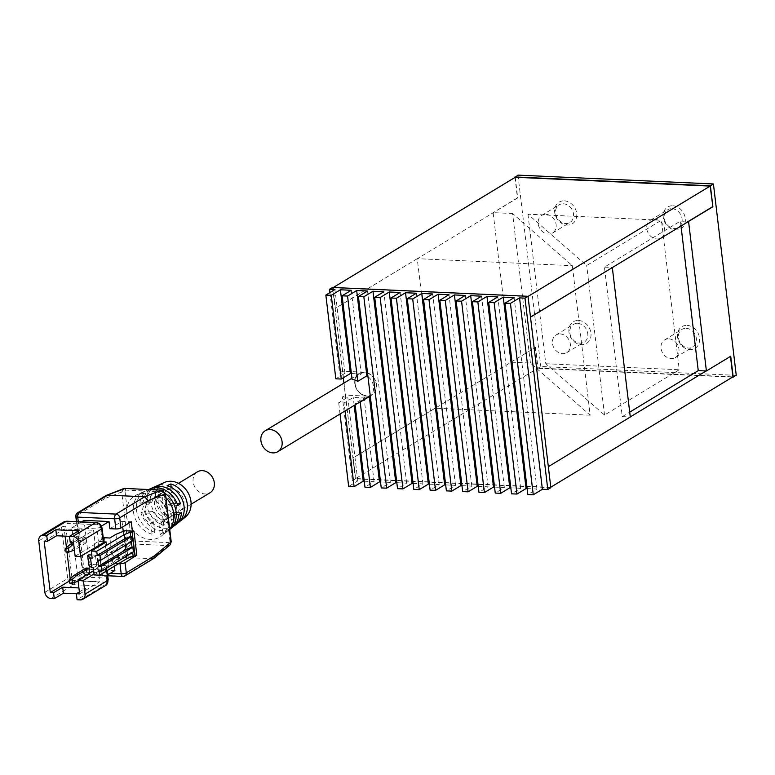 <?xml version="1.0" encoding="UTF-8"?>
<svg xmlns="http://www.w3.org/2000/svg" width="775" height="775" viewBox="0 0 775 775"><rect width="100%" height="100%" fill="white"/><g stroke="black" fill="none" stroke-linecap="round" stroke-linejoin="round"><path stroke-width="0.58" stroke-dasharray="3.88 2.91" d="M355.134 383.673A12.216 10.056 -121.2 0 0 367.118 395.812A12.216 10.056 -121.2 0 0 372.048 394.601A12.216 10.056 -121.2 0 0 374.325 378.946A12.216 10.056 -121.2 0 0 359.397 373.705A12.216 10.056 -121.2 0 0 355.134 383.673M372.048 394.601L370.247 395.696A12.526 10.317 -121.2 0 0 372.194 394.843A12.526 10.317 -121.2 0 0 376.563 384.623A12.526 10.317 -121.2 0 0 359.213 373.414A12.526 10.317 -121.2 0 0 356.248 388.314A12.526 10.317 -121.2 0 0 370.198 395.725M530.42 363.029L512.595 213.513L572.328 265.68L590.163 415.197L530.42 363.029L511.229 362.157L435.24 408.202L590.163 415.197M510.958 362.148L535.544 347.433L510.958 362.148L493.123 212.631L512.595 213.513M680.993 225.874L680.421 221.088L604.442 267.133L622.267 416.65L629.717 412.135M680.421 221.088L688.297 221.447M736.25 375.342L540.805 366.507L537.763 368.348L535.273 347.413M517.981 175.121L540.805 366.507M687.096 325.384A12.681 10.443 58.8 0 1 698.779 343.984A12.681 10.443 58.8 0 1 679.743 343.122A12.681 10.443 58.8 0 1 687.096 325.384M672.836 205.763A12.681 10.443 58.8 0 1 684.519 224.362A12.681 10.443 58.8 0 1 665.473 223.5A12.681 10.443 58.8 0 1 672.836 205.763M578.518 320.472A12.681 10.443 58.8 0 1 590.201 339.072A12.681 10.443 58.8 0 1 571.156 338.21A12.681 10.443 58.8 0 1 578.518 320.472M564.248 200.861A12.681 10.443 58.8 0 1 575.941 219.461A12.681 10.443 58.8 0 1 556.896 218.598A12.681 10.443 58.8 0 1 564.248 200.861M545.978 214.336A10.337 8.506 58.8 0 1 555.539 222.134A10.337 8.506 58.8 0 1 552.507 233.042A10.337 8.506 58.8 0 1 539.875 228.615A10.337 8.506 58.8 0 1 541.803 215.363A10.337 8.506 58.8 0 1 545.978 214.336M563.377 203.796A10.337 8.506 58.8 0 1 572.938 211.594A10.337 8.506 58.8 0 1 569.906 222.502A10.337 8.506 58.8 0 1 557.273 218.066A10.337 8.506 58.8 0 1 559.201 204.823A10.337 8.506 58.8 0 1 563.377 203.796M560.238 333.948A10.337 8.506 58.8 0 1 569.799 341.756A10.337 8.506 58.8 0 1 566.767 352.654A10.337 8.506 58.8 0 1 554.144 348.227A10.337 8.506 58.8 0 1 556.062 334.984A10.337 8.506 58.8 0 1 560.238 333.948M577.646 323.407A10.337 8.506 58.8 0 1 587.198 331.206A10.337 8.506 58.8 0 1 584.176 342.114A10.337 8.506 58.8 0 1 571.543 337.687A10.337 8.506 58.8 0 1 573.461 324.444A10.337 8.506 58.8 0 1 577.646 323.407M654.555 219.238A10.337 8.506 58.8 0 1 664.117 227.046A10.337 8.506 58.8 0 1 661.085 237.944A10.337 8.506 58.8 0 1 648.462 233.517A10.337 8.506 58.8 0 1 650.38 220.274A10.337 8.506 58.8 0 1 654.555 219.238M671.954 208.698A10.337 8.506 58.8 0 1 681.516 216.496A10.337 8.506 58.8 0 1 678.493 227.404A10.337 8.506 58.8 0 1 665.861 222.977A10.337 8.506 58.8 0 1 667.779 209.734A10.337 8.506 58.8 0 1 671.954 208.698M668.825 338.859A10.337 8.506 58.8 0 1 678.377 346.657A10.337 8.506 58.8 0 1 675.354 357.566A10.337 8.506 58.8 0 1 662.722 353.138A10.337 8.506 58.8 0 1 664.64 339.886A10.337 8.506 58.8 0 1 668.825 338.859M686.224 328.319A10.337 8.506 58.8 0 1 695.785 336.118A10.337 8.506 58.8 0 1 692.753 347.026A10.337 8.506 58.8 0 1 680.121 342.589A10.337 8.506 58.8 0 1 682.048 329.346A10.337 8.506 58.8 0 1 686.224 328.319M604.442 267.133L612.308 267.482M622.267 416.65L630.288 416.911M550.841 487.669L355.396 478.843L352.354 480.684L357.788 480.926L348.663 486.448M527.116 488.579L536.939 489.025L527.823 494.547M510.822 487.843L520.655 488.289L511.539 493.811M494.537 487.107L504.37 487.552L495.254 493.074M478.252 486.371L488.085 486.816L478.96 492.338M461.968 485.634L471.791 486.08L462.675 491.602M445.673 484.898L455.506 485.344L446.39 490.866M429.389 484.162L439.222 484.608L430.106 490.129M413.104 483.426L422.937 483.871L413.811 489.393M396.819 482.689L406.642 483.135L397.527 488.657M380.525 481.953L390.358 482.399L381.242 487.921M364.24 481.217L374.073 481.662L364.957 487.184M732.443 377.144L537.763 368.348M515.249 177.272L517.71 197.906L417.405 258.676L572.328 265.68M514.997 177.427L517.438 197.896L493.123 212.631M435.075 408.192L353.003 457.909L335.178 308.392L417.241 258.676L435.24 408.202L353.168 457.918L355.628 478.553L538.005 368.067L535.544 347.433M417.241 258.676L335.343 308.402L333.337 287.486M343.916 383.092L345.35 395.143L342.376 396.945L352.354 480.684M329.927 292.592L339.518 373.027L342.502 371.225L343.286 377.812M332.572 287.457L355.396 478.843M550.783 487.204L548.07 466.724L630.298 417.018M536.939 489.025L514.125 297.639M520.655 488.289L497.831 296.903M504.37 487.552L481.546 296.166M488.085 486.816L465.262 295.43M471.791 486.08L448.977 294.694M455.506 485.344L432.683 293.957M439.222 484.608L416.398 293.221M422.937 483.871L400.113 292.485M406.642 483.135L383.828 291.749M367.97 376.64A12.526 10.317 58.8 0 1 373.521 386.463A12.526 10.317 58.8 0 1 370.266 395.88M390.358 482.399L367.534 291.012M351.249 290.276L361.237 374.005L352.112 379.537M374.073 481.662L364.085 397.933L354.969 403.455A12.526 10.317 -121.2 0 0 358.04 403.087M355.134 404.85L354.969 403.455M345.059 410.953L344.11 402.961L353.226 397.439L364.085 397.933L367.069 396.122L345.35 395.143M354.185 405.422L353.226 397.439M335.827 378.801L344.943 373.269L339.518 373.027M351.404 373.56L361.237 374.005L364.211 372.203L342.502 371.225M342.376 396.945L347.801 397.197L338.685 402.719L344.11 402.961M344.943 373.269L334.965 289.54M357.788 480.926L347.801 397.197M340.031 414.005L338.685 402.719M364.211 372.203A12.526 10.317 -121.2 0 0 359.145 373.453A12.526 10.317 -121.2 0 0 355.483 386.667A12.526 10.317 -121.2 0 0 367.069 396.122M548.332 466.676L530.507 317.149M538.005 368.067L732.908 376.873M550.531 487.359L355.628 478.553M332.882 287.767L527.785 296.573L530.497 317.052M706.132 370.973L730.447 356.238M527.949 214.2L545.774 363.727L604.529 415.032L679.249 369.752L661.424 220.236L586.694 265.505L527.949 214.2L661.424 220.236M604.529 415.032L586.694 265.505M545.774 363.727L679.249 369.752M166.131 509.252A24.112 19.85 -121.2 0 0 136.797 494.808A24.112 19.85 -121.2 0 0 126.935 507.48C125.511 512.914 126.141 518.252 128.844 523.493A24.112 19.85 -121.2 0 0 161.655 535.835A24.112 19.85 -121.2 0 0 168.039 525.256L164.203 493.113L161.578 490.12M164.203 493.113L165.143 493.927M162.915 491.796L125.996 490.129L125.007 491.34L121.704 491.96L123.525 488.637M128.844 523.493L130.772 539.632L132.06 540.95L131.275 543.914L127.468 540.252L121.704 491.96L104.77 498.616L106.165 495.496M150.815 523.59L153.557 521.933A12.526 10.317 58.8 0 1 145.545 511.258A12.526 10.317 58.8 0 1 149.817 500.321A12.526 10.317 58.8 0 1 150.912 499.759L148.17 501.415A12.526 10.317 -121.2 0 0 147.076 501.977A12.526 10.317 -121.2 0 0 142.813 512.914A12.526 10.317 -121.2 0 0 150.815 523.59L152.084 534.227L154.777 532.183L153.557 521.933M153.537 558.62L115.107 557.322L111.329 553.641L127.468 540.252L130.772 539.632M169.948 545.028L168.185 545.552L168.979 542.616L169.967 541.405L170.897 542.219M164.3 482.515A20.353 16.759 -121.2 0 0 158.991 509.408A20.353 16.759 -121.2 0 0 185.283 517.148M179.645 521.41A20.973 17.273 58.8 0 1 175.47 522.999L171.885 525.731A21.506 17.709 -121.2 0 0 178.056 522.863M173.833 526.07A21.942 18.067 58.8 0 1 144.334 510.996L140.905 512.817A22.388 18.435 -121.2 0 0 172.496 527.262M169.725 529.451L169.715 529.461A22.833 18.794 58.8 0 1 169.715 529.461A22.833 18.794 58.8 0 1 162.915 532.551L160.231 534.595A23.231 19.123 -121.2 0 0 167.216 531.437A23.231 19.123 -121.2 0 0 169.677 529.015M165.937 497.647A23.231 19.123 -121.2 0 0 155.048 491.147L157.829 489.877L159.049 500.127A12.526 10.317 58.8 0 1 167.061 510.812A12.526 10.317 58.8 0 1 162.789 521.74A12.526 10.317 58.8 0 1 161.694 522.302L158.962 523.958A12.526 10.317 -121.2 0 0 160.057 523.406A12.526 10.317 -121.2 0 0 164.319 512.469A12.526 10.317 -121.2 0 0 156.318 501.783L159.049 500.127M157.897 489.897A22.833 18.794 58.8 0 1 165.463 493.636M154.777 532.183A22.833 18.794 58.8 0 1 136.855 512.256A22.833 18.794 58.8 0 1 146.184 490.614A22.833 18.794 58.8 0 1 149.623 489.529M150.912 499.759L149.691 489.509L146.901 490.778A23.231 19.123 -121.2 0 0 143.268 491.912A23.231 19.123 -121.2 0 0 133.794 513.97A23.231 19.123 -121.2 0 0 152.084 534.227M155.891 486.274A21.506 17.709 -121.2 0 0 147.076 506.521A21.506 17.709 -121.2 0 0 163.738 525.363L167.322 522.631A20.973 17.273 58.8 0 1 151.445 505.455A20.973 17.273 58.8 0 1 157.916 485.537M149.42 489.161A22.388 18.435 -121.2 0 0 139.829 503.847L143.268 502.026A21.942 18.067 58.8 0 1 151.086 488.531M75.136 556.217L95.199 544.06L93.552 530.303L73.499 542.461M78.643 530.807L79.36 536.794L70.234 542.316M83.177 542.926L82.47 536.949L85.182 537.065L85.899 543.052L83.177 542.926L70.719 550.473L73.431 550.599M85.899 543.052L74.4 550.018M66.02 552.042L70.719 550.473M79.389 591.916L85.492 588.225L78.914 587.925M76.376 593.757L86.199 594.202L77.083 599.734M85.492 588.225L86.199 594.202M79.631 593.892L99.694 581.744L70.37 580.417L70.176 578.77M69.469 580.969L70.37 580.417M69.527 536.348L79.36 536.794M44.175 541.134L64.238 528.986L93.552 530.303M69.731 583.139L74.429 581.579L77.142 581.696M89.493 573.171L89.609 574.149L86.887 574.023L86.18 568.046M86.887 574.023L74.429 581.579M85.182 537.065L73.683 544.031M82.47 536.949L73.373 542.452M94.705 548.962L96.962 567.939L98.047 567.988L99.694 581.744M95.199 544.06L94.114 544.011L94.579 547.973M66.999 552.081L66.466 547.663M65.09 536.145L64.238 528.986M98.047 567.988L93.659 570.652M88.892 554.871L90.026 564.442L98.173 564.81L97.03 555.239L91.789 555.007M88.815 565.178L90.026 564.442M103.753 542.161A3.129 0.862 -6.8 0 0 103.492 541.87L98.067 541.618L98.532 545.581M103.317 538.441L98.367 541.434L102.164 541.609A3.129 0.862 173.2 0 1 103.492 541.87L103.724 541.88M94.114 544.011L98.067 541.618M93.31 567.755L98.173 564.81M131.382 541.657L131.324 541.163L125.162 543.653L125.366 545.3M131.324 541.163L132.138 541.202M125.162 543.653L97.815 560.228M132.661 552.42L133.416 551.965M132.602 551.926L126.451 554.416L99.093 570.991M98.648 546.569L100.915 565.547L106.34 565.789A3.129 0.862 173.2 0 1 106.611 566.079A3.129 0.862 173.2 0 1 106.214 566.573L94.046 573.946M100.915 565.547L96.962 567.939M97.03 555.239L92.167 558.184M126.451 554.416L126.645 556.072M115.95 534.314L118.808 558.242L127.604 554.677L124.746 530.759M109.876 537.995L112.724 561.923L118.808 558.242M94.163 574.934L109.062 565.915L106.34 565.789A3.129 0.862 -6.8 0 0 105.022 565.527L101.215 565.363L107.299 561.681L112.724 561.923M107.299 561.681L104.441 537.753M132.389 531.098L135.354 555.985M109.885 528.686L122.043 521.323L131.266 521.74M122.043 521.323L122.712 526.923M123.235 531.369L126.18 556.014L132.641 556.305M126.18 556.014L114.022 563.377L114.361 566.234M118.73 563.59L114.022 563.377M114.874 570.555L89.9 569.422L77.742 576.794L71.891 527.746L96.865 528.879L98.367 541.434M107.667 574.924L102.717 577.917L77.742 576.794M81.588 521.875L71.891 527.746M101.418 526.118L96.865 528.879M89.9 569.422L84.049 520.383M109.062 565.915L106.204 541.987M171.818 492.396A12.526 10.317 58.8 0 1 179.819 503.072A12.526 10.317 58.8 0 1 175.557 514.009A12.526 10.317 58.8 0 1 174.462 514.571L170.82 516.78A12.526 10.317 -121.2 0 0 171.914 516.218A12.526 10.317 -121.2 0 0 176.177 505.281A12.526 10.317 -121.2 0 0 168.175 494.605L171.818 492.396L171.217 487.32M151.784 502.413A12.526 10.317 58.8 0 1 155.891 496.639A12.526 10.317 58.8 0 1 171.914 503.314L168.873 505.155A12.526 10.317 -121.2 0 0 152.849 498.48A12.526 10.317 -121.2 0 0 148.742 504.254L151.784 502.413L143.268 502.026M149.807 513.224A12.526 10.317 -121.2 0 0 165.831 519.899A12.526 10.317 -121.2 0 0 169.938 514.135L172.98 512.285A12.526 10.317 58.8 0 1 168.873 518.058A12.526 10.317 58.8 0 1 152.849 511.384L149.807 513.224L140.905 512.817M166.315 514.203A12.526 10.317 58.8 0 1 158.313 503.517A12.526 10.317 58.8 0 1 162.576 492.58A12.526 10.317 58.8 0 1 163.67 492.028L160.028 494.237A12.526 10.317 -121.2 0 0 158.933 494.799A12.526 10.317 -121.2 0 0 154.671 505.726A12.526 10.317 -121.2 0 0 162.672 516.412L166.315 514.203L167.322 522.631M148.17 501.415L146.901 490.778M163.738 525.363L162.672 516.412M160.028 494.237L158.962 485.286M152.849 511.384L144.334 510.996M181.495 512.672L172.98 512.285M139.829 503.847L148.742 504.254M168.873 505.155L177.785 505.562M155.048 491.147L156.318 501.783M158.962 523.958L160.231 534.595M167.1 485.654L168.175 494.605M170.82 516.78L171.885 525.731M163.67 492.028L162.672 483.59M178.851 514.532L169.938 514.135M171.914 503.314L177.068 503.547M161.694 522.302L162.915 532.551M174.462 514.571L175.47 522.999M136.826 555.094L127.604 554.677M101.215 565.363L102.717 577.917M197.392 471.859A12.216 10.056 -121.2 0 0 195.116 487.514A12.216 10.056 -121.2 0 0 210.044 492.745M171.934 489.054A12.216 10.056 -121.2 0 0 166.993 490.275A12.216 10.056 -121.2 0 0 164.726 505.93A12.216 10.056 -121.2 0 0 179.655 511.161A12.216 10.056 -121.2 0 0 183.229 498.277A12.216 10.056 -121.2 0 0 171.934 489.054M89.609 574.149L78.101 581.114M125.996 490.129L124.659 488.453M107.764 575.777L85.938 574.798A3.759 1.87 -87.4 0 1 84.281 572.144A3.759 1.027 173.2 0 1 82.383 571.485A3.759 3.759 0 0 0 85.938 574.798A3.759 1.87 -87.4 0 0 86.538 574.633L123.457 576.3L152.026 558.988L168.194 545.581L131.275 543.914L115.107 557.322L86.538 574.633A3.759 3.09 58.8 0 1 82.847 570.894L111.329 553.641M125.007 491.34L126.935 507.48M132.06 540.95L168.979 542.616M169.967 541.405L168.039 525.256M102.116 528.405A3.129 0.862 -6.8 0 0 100.527 527.852A3.129 2.577 -121.2 0 0 97.456 524.743A3.129 1.56 92.6 0 0 96.081 522.534M102.164 541.609L100.527 527.852M44.882 592.323L67.677 578.518L61.545 527.077A6.258 5.154 58.8 0 1 63.734 521.972M66.757 521.207A3.129 1.56 -87.4 0 1 68.142 523.416A3.129 2.577 -121.2 0 0 65.778 526.283A3.129 0.862 -6.8 0 0 61.545 527.077L38.75 540.892M80.338 599.879L103.143 586.065L73.819 584.738A6.258 5.154 58.8 0 1 67.677 578.518A3.129 0.862 173.2 0 1 71.91 577.714A3.129 2.577 -121.2 0 0 74.981 580.833A3.129 1.56 -87.4 0 1 73.819 584.738L51.024 598.552M105.671 585.445A6.258 5.154 58.8 0 1 103.143 586.065A3.129 1.56 92.6 0 0 104.305 582.151A3.129 2.577 -121.2 0 0 106.659 579.283A3.129 0.862 173.2 0 1 108.248 579.836M104.77 498.616L76.289 515.869L82.847 570.894A3.759 1.027 173.2 0 0 82.383 571.485L76.434 521.643M122.857 576.464A3.759 1.87 92.6 0 0 123.457 576.3M110.302 573.326L84.281 572.144L78.275 521.73M77.597 512.798A3.759 3.09 -121.2 0 0 76.289 515.869A3.759 1.027 -6.8 0 0 75.814 516.46M74.981 580.833L104.305 582.151M65.778 526.283L71.91 577.714M97.456 524.743L68.142 523.416M106.659 579.283L105.022 565.527M106.214 566.573L106.727 570.855M552.507 233.042L569.906 222.502M541.803 215.363L559.201 204.823M566.767 352.654L584.176 342.114M556.062 334.984L573.461 324.444M661.085 237.944L678.493 227.404M650.38 220.274L667.779 209.734M675.354 357.566L692.753 347.026M664.64 339.886L682.048 329.346M359.397 373.705L351.957 378.219M372.194 394.843L360.036 402.206M148.703 489.48L146.184 490.614M143.268 491.912L136.797 494.808M167.216 531.437L161.655 535.835M175.557 514.009L171.914 516.218M162.789 521.74L160.057 523.406M155.891 496.639L152.849 498.48M168.873 518.058L165.831 519.899M149.817 500.321L147.076 501.977M162.576 492.58L158.933 494.799M107.144 570.603L106.611 566.079M178.463 483.329L166.993 490.275M191.115 504.215L179.655 511.161"/><path stroke-width="1.16" d="M370.198 395.725A12.526 10.317 -121.2 0 0 370.247 395.705L277.828 451.68A12.216 10.056 58.8 0 1 272.887 452.9A12.216 10.056 58.8 0 1 261.592 443.678A12.216 10.056 58.8 0 1 265.176 430.793A12.216 10.056 58.8 0 1 280.104 436.025A12.216 10.056 58.8 0 1 277.828 451.68M629.717 412.135L698.256 370.615L680.993 225.874M698.256 370.615L706.403 370.983L688.568 221.456L712.884 206.731L710.384 185.797L713.426 183.956L517.981 175.121L514.997 177.427M530.497 317.052L688.568 221.456M713.426 183.956L736.25 375.342L732.443 377.144M528.017 296.282L550.841 487.669L547.799 489.509L524.975 298.123L528.017 296.282L332.572 287.457L329.53 289.298L329.927 292.592M351.404 373.56L350.377 373.521L341.262 379.043L335.827 378.801L325.849 295.062L334.965 289.54L329.53 289.298M325.849 295.062L331.274 295.314L340.39 289.782L351.249 290.276L342.133 295.798L347.558 296.05L356.674 290.518L367.534 291.012L358.418 296.534L363.843 296.786L372.969 291.255L383.828 291.749L374.703 297.271L380.137 297.522L389.253 291.991L400.113 292.485L390.997 298.007L396.422 298.259L405.538 292.727L416.398 293.221L407.282 298.743L412.707 298.985L421.823 293.463L432.683 293.957L423.567 299.479L428.992 299.722L438.117 294.2L448.977 294.694L439.851 300.216L445.286 300.458L454.402 294.936L465.262 295.43L456.146 300.952L461.571 301.194L470.687 295.672L481.546 296.166L472.43 301.688L477.855 301.93L486.971 296.408L497.831 296.903L488.715 302.424L494.14 302.667L503.266 297.145L514.125 297.639L505 303.161L510.434 303.403L519.55 297.881L524.975 298.123M630.288 416.911L706.132 370.973M706.403 370.983L730.718 356.248L733.208 377.183M710.384 185.797L514.949 176.962M547.799 489.509L542.374 489.267L533.248 494.789L527.823 494.547L505 303.161M527.116 488.579L526.08 488.531L516.964 494.053L511.539 493.811L488.715 302.424M510.822 487.843L509.795 487.795L500.679 493.317L495.254 493.074L472.43 301.688M494.537 487.107L493.51 487.058L484.394 492.58L478.96 492.338L456.146 300.952M478.252 486.371L477.226 486.322L468.1 491.844L462.675 491.602L439.851 300.216M461.968 485.634L460.931 485.586L451.815 491.108L446.39 490.866L423.567 299.479M445.673 484.898L444.647 484.85L435.531 490.381L430.106 490.129L407.282 298.743M429.389 484.162L428.362 484.113L419.246 489.645L413.811 489.393L390.997 298.007M413.104 483.426L412.077 483.377L402.952 488.909L397.527 488.657L374.703 297.271M396.819 482.689L395.783 482.641L386.667 488.173L381.242 487.921L358.418 296.534M380.525 481.953L379.498 481.905L370.382 487.436L364.957 487.184L355.134 404.85M364.24 481.217L363.213 481.168L354.097 486.7L348.663 486.448L340.031 414.005M343.286 377.812L343.916 383.092M612.308 267.482L630.298 417.018L548.332 466.676M526.08 488.531L503.266 297.145M542.374 489.267L519.55 297.881M509.795 487.795L486.971 296.408M493.51 487.058L470.687 295.672M477.226 486.322L454.402 294.936M460.931 485.586L438.117 294.2M444.647 484.85L421.823 293.463M428.362 484.113L405.538 292.727M412.077 483.377L389.253 291.991M395.783 482.641L372.969 291.255M367.97 376.64A12.526 10.317 58.8 0 0 366.856 375.856L356.674 290.518M370.266 395.88A12.526 10.317 58.8 0 1 369.326 396.577L360.21 402.099L370.382 487.436M379.498 481.905L369.326 396.577M366.856 375.856L357.74 381.377L347.558 296.05M357.74 381.377A12.526 10.317 -121.2 0 0 352.112 379.537L342.133 295.798M358.04 403.087A12.526 10.317 -121.2 0 0 360.036 402.206A12.526 10.317 -121.2 0 0 360.21 402.099M350.377 373.521L340.39 289.782M341.262 379.043L331.274 295.314M354.097 486.7L345.059 410.953M363.213 481.168L354.185 405.422M386.667 488.173L363.843 296.786M402.952 488.909L380.137 297.522M419.246 489.645L396.422 298.259M435.531 490.381L412.707 298.985M451.815 491.108L428.992 299.722M468.1 491.844L445.286 300.458M484.394 492.58L461.571 301.194M500.679 493.317L477.855 301.93M516.964 494.053L494.14 302.667M533.248 494.789L510.434 303.403M530.507 317.149L612.473 267.491M333.337 287.486L515.249 177.272L710.152 186.087L528.037 296.418M550.783 487.204L732.908 376.873L730.467 356.403M712.884 206.731L710.152 186.087M688.297 221.447L712.613 206.722M171.207 541.832L165.443 493.539L170.897 542.219L169.987 544.999L171.207 541.832L154.758 555.607L153.828 558.407L124.978 575.922A3.759 3.09 -121.2 0 0 126.286 572.851L125.075 562.689A3.759 1.027 173.2 0 1 119.989 563.648L118.73 563.59M161.578 490.12L165.143 493.927L148.199 500.582L144.605 496.785L116.037 514.096L79.118 512.43A3.759 3.09 -121.2 0 0 77.597 512.798A3.759 3.759 0 0 0 75.814 516.46A3.759 1.027 -6.8 0 0 77.723 517.119A3.759 1.87 -87.4 0 1 79.118 512.43L107.696 495.118L144.605 496.785L161.839 490.081L124.659 488.453L161.578 490.12M125.182 488.473L106.165 495.496L77.597 512.798M165.463 493.636A22.833 18.794 58.8 0 1 175.76 519.444A22.833 18.794 58.8 0 1 169.725 529.451L172.496 527.262A22.388 18.435 -121.2 0 0 178.424 517.438A22.388 18.435 -121.2 0 0 178.851 514.532L181.495 512.672A21.942 18.067 58.8 0 1 181.088 515.443A21.942 18.067 58.8 0 1 175.276 525.062A21.942 18.067 58.8 0 1 173.833 526.07M175.276 525.062L178.056 522.863A21.506 17.709 -121.2 0 0 183.752 513.438A21.506 17.709 -121.2 0 0 167.1 485.654L170.81 483.958A20.973 17.273 58.8 0 1 186.949 511.025A20.973 17.273 58.8 0 1 181.389 520.228A20.973 17.273 58.8 0 1 179.645 521.41M181.389 520.228L185.283 517.148A20.353 16.759 -121.2 0 0 190.669 508.226A20.353 16.759 -121.2 0 0 171.004 481.285A20.353 16.759 -121.2 0 0 164.3 482.515L159.776 484.54A20.973 17.273 58.8 0 1 162.672 483.59L158.962 485.286A21.506 17.709 -121.2 0 0 155.891 486.274L152.656 487.717A21.942 18.067 58.8 0 1 180.43 503.702L177.785 505.562A22.388 18.435 -121.2 0 0 149.42 489.161L148.703 489.48M169.677 529.015A23.231 19.123 -121.2 0 0 173.368 521.255A23.231 19.123 -121.2 0 0 165.937 497.647M157.916 485.537A20.973 17.273 58.8 0 1 159.776 484.54M151.086 488.531A21.942 18.067 58.8 0 1 152.656 487.717M68.307 548.574L65.594 548.458L70.002 544.496L72.724 544.622L68.307 548.574L68.733 552.168L66.02 552.042L65.594 548.458M78.914 587.925L62.688 587.198L53.572 592.72L50.317 592.575L44.175 541.134L47.44 541.279L56.556 535.757L69.527 536.348L70.234 542.316L73.499 542.461L75.136 556.217L80.561 556.46L103.366 542.655A3.129 0.862 -6.8 0 0 103.753 542.161L102.116 528.405A3.129 0.862 -6.8 0 1 101.719 528.899L103.366 542.655M62.688 587.198L63.405 593.175L54.279 598.697L53.572 592.72M54.279 598.697L51.024 598.552A6.258 5.154 58.8 0 1 44.882 592.323L38.75 540.892A6.258 5.154 58.8 0 1 40.93 535.777A6.258 5.154 58.8 0 1 43.468 535.157L66.263 521.342L95.577 522.67L72.782 536.484L69.527 536.329L78.643 530.807L55.839 529.78L56.556 535.757M74.4 550.018L68.733 552.168M63.405 593.175L76.376 593.757L79.389 591.916M76.376 593.747L77.083 599.734L80.338 599.879A6.258 5.154 58.8 0 0 82.877 599.249A6.258 5.154 58.8 0 0 85.056 594.144L83.419 580.388L77.984 580.136L79.631 593.892L76.376 593.747M50.317 592.575L69.469 580.969M69.295 579.555L72.017 579.681L72.443 583.265L69.731 583.139L69.295 579.555L73.712 575.592L86.18 568.046L88.892 568.172L89.493 573.171M55.839 529.78L46.723 535.302L47.44 541.279M73.683 544.031L72.724 544.622M73.373 542.452L70.002 544.496M94.579 547.973L94.705 548.962M70.176 578.77L66.999 552.081M66.466 547.663L65.09 536.145M78.101 581.114L72.443 583.265M72.017 579.681L76.425 575.718L73.712 575.592M93.659 570.652L77.984 580.136M43.468 535.157L46.723 535.302M72.782 536.484A6.258 5.154 58.8 0 1 78.924 542.703L80.561 556.46M124.097 534.682L124.601 538.867L97.243 555.442L99.956 555.568L131.566 536.416L130.752 536.377L130.248 532.192L124.097 534.682L96.739 551.257L91.314 551.015L92.167 558.184L90.539 558.116L87.672 555.607L88.815 565.178L91.683 567.688L93.31 567.755L94.163 574.934L99.597 575.176L99.093 570.991L101.806 571.117L101.234 566.331L132.854 547.179L132.031 547.14L131.382 541.657M87.672 555.607L88.892 554.871L91.789 555.007M124.601 538.867L130.752 536.377M101.234 566.331L98.522 566.205L125.879 549.64L132.031 547.14M98.522 566.205L97.815 560.228L100.527 560.354L132.138 541.202L131.566 536.416M100.527 560.354L99.956 555.568M125.366 545.3L125.879 549.64M132.854 547.179L133.416 551.965L101.806 571.117M97.243 555.442L96.739 551.257M94.046 573.946L83.419 580.388M98.532 545.581L98.648 546.569M126.645 556.072L126.945 558.61L99.597 575.176M132.661 552.42L133.106 556.111L135.005 556.198L132.157 532.28L133.978 531.175L124.746 530.759L115.95 534.314L109.876 537.995L104.441 537.753L103.317 538.441M91.683 567.688L90.539 558.116M81.588 521.875L84.049 520.383L109.023 521.507L109.885 528.686L115.853 528.957A3.759 1.027 -6.8 0 0 120.939 527.998L131.266 521.74L132.389 531.098M135.354 555.985L125.075 562.689M122.712 526.923L123.235 531.369M132.641 556.305L135.402 556.431M114.361 566.234L114.874 570.555L107.667 574.924M109.023 521.507L101.418 526.118M91.314 551.015L106.204 541.987L103.724 541.88M170.81 483.958L171.217 487.32M177.068 503.547L180.43 503.702M133.106 556.111L126.945 558.61M133.978 531.175L136.826 555.094L135.005 556.198M130.248 532.192L132.157 532.28M191.115 504.215L210.044 492.745A12.216 10.056 -121.2 0 0 213.629 479.861A12.216 10.056 -121.2 0 0 202.333 470.638A12.216 10.056 -121.2 0 0 197.392 471.859L178.463 483.329M88.892 568.172L76.425 575.718M162.227 490.226L165.443 493.539M40.93 535.777L63.734 521.972A6.258 5.154 58.8 0 1 66.263 521.342A3.129 1.56 -87.4 0 1 66.757 521.207L96.081 522.534A3.129 1.56 92.6 0 0 95.577 522.67A6.258 5.154 58.8 0 1 101.719 528.899L78.924 542.703M105.671 585.445L108.248 579.836A3.129 0.862 173.2 0 1 107.851 580.33A6.258 5.154 58.8 0 1 105.671 585.445L82.877 599.249M106.727 570.855L107.851 580.33L85.056 594.144M120.939 527.998L119.728 517.836L148.199 500.582M154.758 555.607L126.286 572.851A3.759 1.027 173.2 0 1 121.2 573.81A3.759 1.87 92.6 0 0 122.857 576.464L107.764 575.777M119.989 563.648L121.2 573.81L110.302 573.326M78.275 521.73L77.723 517.119L114.642 518.795A3.759 1.027 -6.8 0 0 119.728 517.836A3.759 3.09 -121.2 0 0 116.037 514.096A3.759 1.87 92.6 0 0 114.642 518.795L115.853 528.957M123.457 576.3A3.759 3.09 -121.2 0 0 124.978 575.922A3.759 3.759 0 0 1 122.857 576.464M351.957 378.219L265.176 430.793M123.525 488.637L106.562 495.302M169.987 545.009L153.828 558.407M76.434 521.643L75.814 516.46M108.248 579.836L107.144 570.603M96.081 522.534C99.433 522.999 101.448 524.956 102.116 528.405M63.734 521.972L66.757 521.207"/></g></svg>
